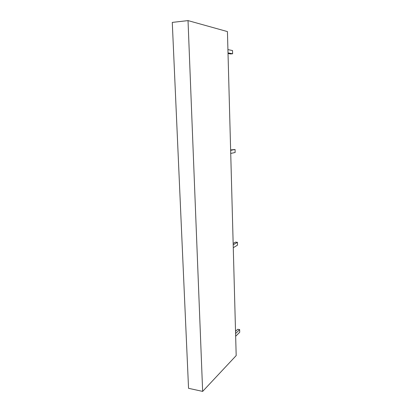 <?xml version="1.0" encoding="UTF-8"?>
<svg xmlns="http://www.w3.org/2000/svg" width="412" height="412" viewBox="0 0 412 412"><rect width="100%" height="100%" fill="white"/><g stroke="black" fill="none" stroke-linecap="round" stroke-linejoin="round"><path stroke-width="0.62" d="M188.027 20.6L172.278 22.397L188.547 388.315L202.647 391.4L236.184 355.582L227.434 31.58L188.027 20.6L202.647 391.4M228.027 53.478L230.483 53.946L232.615 53.771L232.533 50.558L227.924 49.605M232.615 53.771L228.011 52.885M230.632 149.947L235.061 149.474L235.139 152.486L230.725 153.444M233.156 243.471L235.417 242.138L237.43 242.302L237.503 245.135L233.269 247.71M235.53 331.372L237.703 329.281L239.655 329.59L239.722 332.252L235.664 336.254M235.061 149.474L230.643 150.375M237.43 242.302L233.192 244.831M239.655 329.59L235.587 333.55"/></g></svg>
